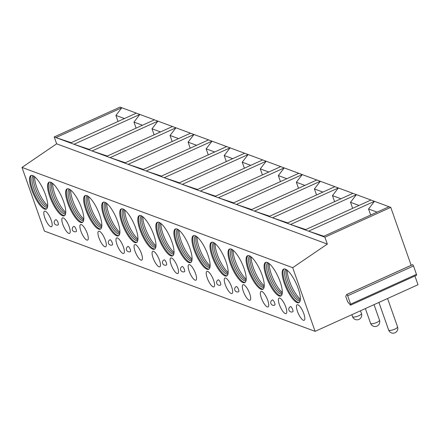 <?xml version="1.0" encoding="UTF-8"?>
<svg xmlns="http://www.w3.org/2000/svg" width="440" height="440" viewBox="0 0 440 440"><rect width="100%" height="100%" fill="white"/><g stroke="black" fill="none" stroke-linecap="round" stroke-linejoin="round"><path stroke-width="0.66" d="M414.925 276.001L418 284.73L315.111 331.348L44.424 231.094L22 167.426L56.639 143.82L54.214 136.945L120.065 107.107L121.803 107.756L115.913 115.407L118.041 121.451M56.639 143.82L327.327 244.079L324.907 237.198L323.164 236.555L389.015 206.723L370.97 200.035L305.118 229.873L287.073 223.19L352.924 193.353L334.879 186.67L269.027 216.502L254.463 211.112L250.982 209.82L316.833 179.988L298.782 173.305L232.936 203.137L214.891 196.455L280.737 166.617L262.691 159.935L196.845 189.772L178.799 183.084L244.646 153.252L230.082 147.857L226.6 146.57L160.754 176.402L142.703 169.719L208.555 139.882L190.509 133.199L124.658 163.037L106.612 156.349L172.464 126.517L157.899 121.121L154.418 119.834L88.567 149.666L70.521 142.984L136.373 113.146L121.803 107.756L55.957 137.588L54.214 136.945M346.786 294.514L412.484 264.748A1.221 0.363 65.6 0 1 412.544 264.682A1.221 0.363 65.6 0 1 413.507 265.964L416.46 274.346A1.221 0.363 65.6 0 1 416.504 275.286L350.652 305.118A1.221 0.363 65.6 0 1 350.262 304.882L347.655 301.796L345.747 296.379L346.632 294.586A1.221 0.363 65.6 0 1 346.698 294.514A1.221 0.363 65.6 0 1 347.661 295.796L350.609 304.178A1.221 0.363 65.6 0 1 350.652 305.118M389.015 206.723L390.753 207.367L411.158 265.309M370.97 200.035L356.406 194.645L350.51 202.296L352.638 208.34M352.924 193.353L356.406 194.645L290.554 224.477L305.789 229.57M334.879 186.67L320.309 181.274L314.418 188.931L316.547 194.975M316.833 179.988L320.309 181.274L254.463 211.112L269.693 216.205M298.782 173.305L284.218 167.91L278.328 175.56L280.456 181.61M280.737 166.617L284.218 167.91L218.372 197.742L233.602 202.835M262.691 159.935L248.127 154.539L242.231 162.195L244.36 168.239M244.646 153.252L248.127 154.539L182.281 184.377L197.511 189.47M226.6 146.57L212.036 141.174L206.14 148.825L208.269 154.875M208.555 139.882L212.036 141.174L146.185 171.006L161.42 176.099M190.509 133.199L175.945 127.804L170.049 135.46L172.178 141.504M172.464 126.517L175.945 127.804L110.094 157.641L125.329 162.734M154.418 119.834L139.854 114.439L133.958 122.095L136.087 128.139M136.373 113.146L139.854 114.439L74.003 144.271L89.232 149.364M124.421 118.558L115.913 115.407M324.907 237.198L390.753 207.367M305.118 229.873L308.6 231.16L374.451 201.328L368.555 208.984L370.684 215.028M269.027 216.502L272.509 217.795L338.36 187.957L332.464 195.613L334.593 201.657M232.936 203.137L236.418 204.424L302.264 174.592L296.373 182.248L298.502 188.293M196.845 189.772L200.327 191.059L266.173 161.222L260.277 168.878L262.411 174.922M160.754 176.402L164.236 177.689L230.082 147.857L224.186 155.513L226.314 161.557M124.658 163.037L128.139 164.323L193.99 134.492L188.095 142.142L190.223 148.187M88.567 149.666L92.048 150.953L157.899 121.121L152.004 128.777L154.132 134.822M323.164 236.555L308.6 231.16L323.834 236.253M70.521 142.984L55.957 137.588L71.187 142.681M106.612 156.349L92.048 150.953L107.278 156.046M142.703 169.719L128.139 164.323L143.374 169.416M178.799 183.084L164.236 177.689L179.465 182.781M214.891 196.455L200.327 191.059L215.556 196.152M250.982 209.82L236.418 204.424L251.647 209.517M287.073 223.19L272.509 217.795L287.738 222.888M142.472 125.246L133.958 122.095M160.518 131.929L152.004 128.777M178.563 138.611L170.049 135.46M196.609 145.294L188.095 142.142M214.654 151.982L206.14 148.825M232.7 158.664L224.186 155.513M250.745 165.347L242.231 162.195M268.791 172.029L260.277 168.878M286.836 178.717L278.328 175.56M304.882 185.399L296.373 182.248M322.927 192.082L314.418 188.931M340.978 198.764L332.464 195.613M359.024 205.453L350.51 202.296M315.111 331.348L292.688 267.68L327.327 244.079M22 167.426L292.688 267.68M285.351 269.121A18.453 5.473 -114.4 0 0 283.641 269.077A18.453 5.473 -114.4 0 0 285.241 285.731A18.453 5.473 -114.4 0 0 297.159 302.649A18.453 5.473 -114.4 0 0 298.87 302.693A18.453 5.473 -114.4 0 0 297.275 286.039A18.453 5.473 -114.4 0 0 285.351 269.121M303.364 320.27A8.514 2.525 -114.4 0 0 304.156 320.293A8.514 2.525 -114.4 0 0 303.418 312.604A8.514 2.525 -114.4 0 0 297.913 304.799A8.514 2.525 -114.4 0 0 297.127 304.777A8.514 2.525 -114.4 0 0 297.864 312.461A8.514 2.525 -114.4 0 0 303.364 320.27M267.305 262.438A18.453 5.473 -114.4 0 0 265.595 262.394A18.453 5.473 -114.4 0 0 267.19 279.048A18.453 5.473 -114.4 0 0 279.114 295.966A18.453 5.473 -114.4 0 0 280.825 296.01A18.453 5.473 -114.4 0 0 279.224 279.356A18.453 5.473 -114.4 0 0 267.305 262.438M285.318 313.588A8.514 2.525 -114.4 0 0 286.11 313.605A8.514 2.525 -114.4 0 0 285.373 305.921A8.514 2.525 -114.4 0 0 279.868 298.111A8.514 2.525 -114.4 0 0 279.081 298.095A8.514 2.525 -114.4 0 0 279.818 305.778A8.514 2.525 -114.4 0 0 285.318 313.588M249.26 255.756A18.453 5.473 -114.4 0 0 247.549 255.712A18.453 5.473 -114.4 0 0 249.145 272.36A18.453 5.473 -114.4 0 0 261.069 289.278A18.453 5.473 -114.4 0 0 262.779 289.322A18.453 5.473 -114.4 0 0 261.179 272.673A18.453 5.473 -114.4 0 0 249.26 255.756M267.273 306.9A8.514 2.525 -114.4 0 0 268.065 306.922A8.514 2.525 -114.4 0 0 267.322 299.239A8.514 2.525 -114.4 0 0 261.822 291.429A8.514 2.525 -114.4 0 0 261.036 291.407A8.514 2.525 -114.4 0 0 261.773 299.096A8.514 2.525 -114.4 0 0 267.273 306.9M231.215 249.073A18.453 5.473 -114.4 0 0 229.504 249.029A18.453 5.473 -114.4 0 0 231.099 265.678A18.453 5.473 -114.4 0 0 243.018 282.596A18.453 5.473 -114.4 0 0 244.734 282.639A18.453 5.473 -114.4 0 0 243.133 265.991A18.453 5.473 -114.4 0 0 231.215 249.073M249.227 300.218A8.514 2.525 -114.4 0 0 250.014 300.24A8.514 2.525 -114.4 0 0 249.277 292.556A8.514 2.525 -114.4 0 0 243.777 284.746A8.514 2.525 -114.4 0 0 242.985 284.724A8.514 2.525 -114.4 0 0 243.727 292.413A8.514 2.525 -114.4 0 0 249.227 300.218M213.169 242.385A18.453 5.473 -114.4 0 0 211.459 242.341A18.453 5.473 -114.4 0 0 213.054 258.995A18.453 5.473 -114.4 0 0 224.972 275.913A18.453 5.473 -114.4 0 0 226.688 275.957A18.453 5.473 -114.4 0 0 225.088 259.303A18.453 5.473 -114.4 0 0 213.169 242.385M231.181 293.535A8.514 2.525 -114.4 0 0 231.968 293.557A8.514 2.525 -114.4 0 0 231.231 285.868A8.514 2.525 -114.4 0 0 225.731 278.064A8.514 2.525 -114.4 0 0 224.939 278.041A8.514 2.525 -114.4 0 0 225.676 285.725A8.514 2.525 -114.4 0 0 231.181 293.535M195.124 235.703A18.453 5.473 -114.4 0 0 193.413 235.659A18.453 5.473 -114.4 0 0 195.008 252.313A18.453 5.473 -114.4 0 0 206.927 269.231A18.453 5.473 -114.4 0 0 208.643 269.274A18.453 5.473 -114.4 0 0 207.042 252.621A18.453 5.473 -114.4 0 0 195.124 235.703M213.136 286.853A8.514 2.525 -114.4 0 0 213.923 286.869A8.514 2.525 -114.4 0 0 213.186 279.186A8.514 2.525 -114.4 0 0 207.686 271.376A8.514 2.525 -114.4 0 0 206.894 271.359A8.514 2.525 -114.4 0 0 207.631 279.043A8.514 2.525 -114.4 0 0 213.136 286.853M177.078 229.02A18.453 5.473 -114.4 0 0 175.362 228.976A18.453 5.473 -114.4 0 0 176.963 245.625A18.453 5.473 -114.4 0 0 188.881 262.543A18.453 5.473 -114.4 0 0 190.591 262.587A18.453 5.473 -114.4 0 0 188.997 245.938A18.453 5.473 -114.4 0 0 177.078 229.02M195.09 280.165A8.514 2.525 -114.4 0 0 195.877 280.187A8.514 2.525 -114.4 0 0 195.14 272.503A8.514 2.525 -114.4 0 0 189.64 264.693A8.514 2.525 -114.4 0 0 188.848 264.671A8.514 2.525 -114.4 0 0 189.585 272.36A8.514 2.525 -114.4 0 0 195.09 280.165M159.032 222.338A18.453 5.473 -114.4 0 0 157.316 222.294A18.453 5.473 -114.4 0 0 158.917 238.942A18.453 5.473 -114.4 0 0 170.836 255.86A18.453 5.473 -114.4 0 0 172.546 255.904A18.453 5.473 -114.4 0 0 170.951 239.256A18.453 5.473 -114.4 0 0 159.032 222.338M177.04 273.482A8.514 2.525 -114.4 0 0 177.832 273.504A8.514 2.525 -114.4 0 0 177.095 265.821A8.514 2.525 -114.4 0 0 171.595 258.011A8.514 2.525 -114.4 0 0 170.803 257.989A8.514 2.525 -114.4 0 0 171.54 265.678A8.514 2.525 -114.4 0 0 177.04 273.482M140.982 215.65A18.453 5.473 -114.4 0 0 139.271 215.606A18.453 5.473 -114.4 0 0 140.871 232.26A18.453 5.473 -114.4 0 0 152.79 249.178A18.453 5.473 -114.4 0 0 154.501 249.222A18.453 5.473 -114.4 0 0 152.906 232.568A18.453 5.473 -114.4 0 0 140.982 215.65M158.994 266.8A8.514 2.525 -114.4 0 0 159.786 266.822A8.514 2.525 -114.4 0 0 159.049 259.132A8.514 2.525 -114.4 0 0 153.549 251.328A8.514 2.525 -114.4 0 0 152.757 251.306A8.514 2.525 -114.4 0 0 153.494 258.99A8.514 2.525 -114.4 0 0 158.994 266.8M122.936 208.967A18.453 5.473 -114.4 0 0 121.226 208.923A18.453 5.473 -114.4 0 0 122.826 225.577A18.453 5.473 -114.4 0 0 134.745 242.495A18.453 5.473 -114.4 0 0 136.455 242.539A18.453 5.473 -114.4 0 0 134.86 225.885A18.453 5.473 -114.4 0 0 122.936 208.967M140.948 260.117A8.514 2.525 -114.4 0 0 141.74 260.134A8.514 2.525 -114.4 0 0 141.004 252.45A8.514 2.525 -114.4 0 0 135.504 244.64A8.514 2.525 -114.4 0 0 134.712 244.624A8.514 2.525 -114.4 0 0 135.449 252.307A8.514 2.525 -114.4 0 0 140.948 260.117M104.891 202.285A18.453 5.473 -114.4 0 0 103.18 202.24A18.453 5.473 -114.4 0 0 104.781 218.895A18.453 5.473 -114.4 0 0 116.699 235.807A18.453 5.473 -114.4 0 0 118.41 235.857A18.453 5.473 -114.4 0 0 116.814 219.203A18.453 5.473 -114.4 0 0 104.891 202.285M122.903 253.435A8.514 2.525 -114.4 0 0 123.695 253.451A8.514 2.525 -114.4 0 0 122.958 245.768A8.514 2.525 -114.4 0 0 117.453 237.958A8.514 2.525 -114.4 0 0 116.666 237.941A8.514 2.525 -114.4 0 0 117.403 245.625A8.514 2.525 -114.4 0 0 122.903 253.435M86.845 195.602A18.453 5.473 -114.4 0 0 85.135 195.558A18.453 5.473 -114.4 0 0 86.73 212.207A18.453 5.473 -114.4 0 0 98.654 229.125A18.453 5.473 -114.4 0 0 100.364 229.169A18.453 5.473 -114.4 0 0 98.764 212.52A18.453 5.473 -114.4 0 0 86.845 195.602M104.858 246.747A8.514 2.525 -114.4 0 0 105.65 246.769A8.514 2.525 -114.4 0 0 104.913 239.085A8.514 2.525 -114.4 0 0 99.407 231.275A8.514 2.525 -114.4 0 0 98.621 231.253A8.514 2.525 -114.4 0 0 99.358 238.942A8.514 2.525 -114.4 0 0 104.858 246.747M68.8 188.92A18.453 5.473 -114.4 0 0 67.089 188.87A18.453 5.473 -114.4 0 0 68.684 205.524A18.453 5.473 -114.4 0 0 80.608 222.442A18.453 5.473 -114.4 0 0 82.319 222.486A18.453 5.473 -114.4 0 0 80.718 205.832A18.453 5.473 -114.4 0 0 68.8 188.92M86.812 240.064A8.514 2.525 -114.4 0 0 87.604 240.086A8.514 2.525 -114.4 0 0 86.867 232.397A8.514 2.525 -114.4 0 0 81.362 224.593A8.514 2.525 -114.4 0 0 80.575 224.571A8.514 2.525 -114.4 0 0 81.312 232.254A8.514 2.525 -114.4 0 0 86.812 240.064M50.754 182.232A18.453 5.473 -114.4 0 0 49.044 182.188A18.453 5.473 -114.4 0 0 50.639 198.841A18.453 5.473 -114.4 0 0 62.563 215.76A18.453 5.473 -114.4 0 0 64.273 215.804A18.453 5.473 -114.4 0 0 62.673 199.149A18.453 5.473 -114.4 0 0 50.754 182.232M68.767 233.382A8.514 2.525 -114.4 0 0 69.553 233.404A8.514 2.525 -114.4 0 0 68.816 225.715A8.514 2.525 -114.4 0 0 63.316 217.905A8.514 2.525 -114.4 0 0 62.524 217.888A8.514 2.525 -114.4 0 0 63.267 225.572A8.514 2.525 -114.4 0 0 68.767 233.382M32.709 175.549A18.453 5.473 -114.4 0 0 30.998 175.505A18.453 5.473 -114.4 0 0 32.593 192.159A18.453 5.473 -114.4 0 0 44.512 209.077A18.453 5.473 -114.4 0 0 46.227 209.121A18.453 5.473 -114.4 0 0 44.627 192.467A18.453 5.473 -114.4 0 0 32.709 175.549M50.721 226.699A8.514 2.525 -114.4 0 0 51.508 226.716A8.514 2.525 -114.4 0 0 50.771 219.032A8.514 2.525 -114.4 0 0 45.271 211.222A8.514 2.525 -114.4 0 0 44.479 211.206A8.514 2.525 -114.4 0 0 45.215 218.889A8.514 2.525 -114.4 0 0 50.721 226.699M292.683 309.584A2.838 0.842 -114.4 0 0 290.444 306.609A2.838 2.838 0 0 0 288.937 310.134A2.838 2.838 0 0 0 292.787 311.779A2.838 0.842 -114.4 0 0 292.683 309.584M274.637 302.902A2.838 0.842 -114.4 0 0 272.399 299.921A2.838 2.838 0 0 0 270.892 303.452A2.838 2.838 0 0 0 274.742 305.096A2.838 0.842 -114.4 0 0 274.637 302.902M238.546 289.536A2.838 0.842 -114.4 0 0 236.308 286.555A2.838 2.838 0 0 0 234.801 290.081A2.838 2.838 0 0 0 238.651 291.726A2.838 0.842 -114.4 0 0 238.546 289.536M220.501 282.849A2.838 0.842 -114.4 0 0 218.262 279.873A2.838 2.838 0 0 0 216.755 283.399A2.838 2.838 0 0 0 220.605 285.043A2.838 0.842 -114.4 0 0 220.501 282.849M184.404 269.484A2.838 0.842 -114.4 0 0 182.171 266.503A2.838 2.838 0 0 0 180.664 270.034A2.838 2.838 0 0 0 184.514 271.673A2.838 0.842 -114.4 0 0 184.404 269.484M166.359 262.801A2.838 0.842 -114.4 0 0 164.126 259.82A2.838 2.838 0 0 0 162.619 263.346A2.838 2.838 0 0 0 166.469 264.99A2.838 0.842 -114.4 0 0 166.359 262.801M130.268 249.431A2.838 0.842 -114.4 0 0 128.029 246.45A2.838 2.838 0 0 0 126.528 249.981A2.838 2.838 0 0 0 130.372 251.625A2.838 0.842 -114.4 0 0 130.268 249.431M112.222 242.748A2.838 0.842 -114.4 0 0 109.984 239.767A2.838 2.838 0 0 0 108.477 243.298A2.838 2.838 0 0 0 112.327 244.937A2.838 0.842 -114.4 0 0 112.222 242.748M76.131 229.383A2.838 0.842 -114.4 0 0 73.892 226.402A2.838 2.838 0 0 0 72.386 229.928A2.838 2.838 0 0 0 76.236 231.572A2.838 0.842 -114.4 0 0 76.131 229.383M58.086 222.695A2.838 0.842 -114.4 0 0 55.847 219.714A2.838 2.838 0 0 0 54.34 223.245A2.838 2.838 0 0 0 58.19 224.889A2.838 0.842 -114.4 0 0 58.086 222.695M284.081 268.95A18.453 5.473 -114.4 0 0 286.347 286.061A18.453 5.473 -114.4 0 0 297.979 302.275A18.453 5.473 65.6 0 0 299.255 302.451M300.141 300.817A17.27 5.121 65.6 0 1 298.634 300.735A17.27 5.121 -114.4 0 1 287.54 285.06A17.27 5.121 -114.4 0 1 285.89 269.363M286.49 269.72A17.27 5.121 -114.4 0 0 289.817 286.286A17.27 5.121 -114.4 0 0 300.102 300.069A17.27 5.121 65.6 0 0 300.267 300.13M287.265 270.292A18.453 5.473 -114.4 0 0 300.35 299.167M266.03 262.268A18.453 5.473 -114.4 0 0 268.301 279.373A18.453 5.473 -114.4 0 0 279.934 295.592A18.453 5.473 65.6 0 0 281.21 295.763M282.095 294.129A17.27 5.121 65.6 0 1 280.588 294.052A17.27 5.121 -114.4 0 1 269.495 278.377A17.27 5.121 -114.4 0 1 267.845 262.68M268.444 263.038A17.27 5.121 -114.4 0 0 271.772 279.603A17.27 5.121 -114.4 0 0 282.051 293.387A17.27 5.121 65.6 0 0 282.222 293.442M269.22 263.604A18.453 5.473 -114.4 0 0 282.304 292.485M247.984 255.58A18.453 5.473 -114.4 0 0 250.256 272.69A18.453 5.473 -114.4 0 0 261.888 288.909A18.453 5.473 65.6 0 0 263.164 289.08M264.05 287.447A17.27 5.121 65.6 0 1 262.543 287.364A17.27 5.121 -114.4 0 1 251.449 271.695A17.27 5.121 -114.4 0 1 249.799 255.992M250.399 256.35A17.27 5.121 -114.4 0 0 253.726 272.921A17.27 5.121 -114.4 0 0 264.006 286.704A17.27 5.121 65.6 0 0 264.176 286.759M251.174 256.922A18.453 5.473 -114.4 0 0 264.259 285.802M229.939 248.897A18.453 5.473 -114.4 0 0 232.21 266.007A18.453 5.473 -114.4 0 0 243.843 282.222A18.453 5.473 65.6 0 0 245.119 282.398M245.999 280.764A17.27 5.121 65.6 0 1 244.492 280.682A17.27 5.121 -114.4 0 1 233.404 265.007A17.27 5.121 -114.4 0 1 231.748 249.31M232.353 249.667A17.27 5.121 -114.4 0 0 235.681 266.239A17.27 5.121 -114.4 0 0 245.96 280.016A17.27 5.121 65.6 0 0 246.131 280.077M233.129 250.239A18.453 5.473 -114.4 0 0 246.208 279.12M211.893 242.215A18.453 5.473 -114.4 0 0 214.165 259.325A18.453 5.473 -114.4 0 0 225.797 275.539A18.453 5.473 65.6 0 0 227.073 275.715M227.953 274.082A17.27 5.121 65.6 0 1 226.446 273.999A17.27 5.121 -114.4 0 1 215.358 258.324A17.27 5.121 -114.4 0 1 213.703 242.627M214.308 242.985A17.27 5.121 -114.4 0 0 217.635 259.551A17.27 5.121 -114.4 0 0 227.915 273.334A17.27 5.121 65.6 0 0 228.085 273.394M215.078 243.556A18.453 5.473 -114.4 0 0 228.162 272.432M193.847 235.532A18.453 5.473 -114.4 0 0 196.119 252.637A18.453 5.473 -114.4 0 0 207.752 268.857A18.453 5.473 65.6 0 0 209.028 269.027M209.907 267.394A17.27 5.121 65.6 0 1 208.401 267.317A17.27 5.121 -114.4 0 1 197.313 251.642A17.27 5.121 -114.4 0 1 195.657 235.945M196.262 236.302A17.27 5.121 -114.4 0 0 199.584 252.868A17.27 5.121 -114.4 0 0 209.869 266.651A17.27 5.121 65.6 0 0 210.04 266.706M197.032 236.869A18.453 5.473 -114.4 0 0 210.117 265.749M175.802 228.844A18.453 5.473 -114.4 0 0 178.073 245.955A18.453 5.473 -114.4 0 0 189.706 262.174A18.453 5.473 65.6 0 0 190.982 262.345M191.862 260.711A17.27 5.121 65.6 0 1 190.355 260.634A17.27 5.121 -114.4 0 1 179.262 244.959A17.27 5.121 -114.4 0 1 177.612 229.262M178.216 229.614A17.27 5.121 -114.4 0 0 181.538 246.186A17.27 5.121 -114.4 0 0 191.823 259.969A17.27 5.121 65.6 0 0 191.994 260.024M178.987 230.186A18.453 5.473 -114.4 0 0 192.071 259.067M157.757 222.162A18.453 5.473 -114.4 0 0 160.028 239.272A18.453 5.473 -114.4 0 0 171.661 255.486A18.453 5.473 65.6 0 0 172.931 255.662M173.816 254.029A17.27 5.121 65.6 0 1 172.31 253.946A17.27 5.121 -114.4 0 1 161.216 238.271A17.27 5.121 -114.4 0 1 159.566 222.574M160.171 222.931A17.27 5.121 -114.4 0 0 163.493 239.503A17.27 5.121 -114.4 0 0 173.778 253.281A17.27 5.121 65.6 0 0 173.948 253.341M160.941 223.504A18.453 5.473 -114.4 0 0 174.026 252.384M139.711 215.479A18.453 5.473 -114.4 0 0 141.982 232.59A18.453 5.473 -114.4 0 0 153.615 248.804A18.453 5.473 65.6 0 0 154.886 248.98M155.771 247.346A17.27 5.121 65.6 0 1 154.264 247.264A17.27 5.121 -114.4 0 1 143.171 231.589A17.27 5.121 -114.4 0 1 141.521 215.892M142.12 216.249A17.27 5.121 -114.4 0 0 145.448 232.815A17.27 5.121 -114.4 0 0 155.732 246.598A17.27 5.121 65.6 0 0 155.898 246.659M142.896 216.821A18.453 5.473 -114.4 0 0 155.98 245.696M121.666 208.797A18.453 5.473 -114.4 0 0 123.937 225.902A18.453 5.473 -114.4 0 0 135.57 242.121A18.453 5.473 65.6 0 0 136.84 242.292M137.726 240.658A17.27 5.121 65.6 0 1 136.219 240.581A17.27 5.121 -114.4 0 1 125.125 224.906A17.27 5.121 -114.4 0 1 123.475 209.209M124.075 209.566A17.27 5.121 -114.4 0 0 127.402 226.132A17.27 5.121 -114.4 0 0 137.687 239.916A17.27 5.121 65.6 0 0 137.852 239.971M124.85 210.139A18.453 5.473 -114.4 0 0 137.935 239.014M103.62 202.109A18.453 5.473 -114.4 0 0 105.886 219.219A18.453 5.473 -114.4 0 0 117.519 235.439A18.453 5.473 65.6 0 0 118.795 235.609M119.68 233.976A17.27 5.121 65.6 0 1 118.173 233.899A17.27 5.121 -114.4 0 1 107.08 218.224A17.27 5.121 -114.4 0 1 105.43 202.527M106.029 202.879A17.27 5.121 -114.4 0 0 109.357 219.45A17.27 5.121 -114.4 0 0 119.642 233.233A17.27 5.121 65.6 0 0 119.807 233.288M106.805 203.451A18.453 5.473 -114.4 0 0 119.889 232.331M85.569 195.426A18.453 5.473 -114.4 0 0 87.841 212.537A18.453 5.473 -114.4 0 0 99.473 228.751A18.453 5.473 65.6 0 0 100.749 228.927M101.635 227.293A17.27 5.121 65.6 0 1 100.128 227.211A17.27 5.121 -114.4 0 1 89.034 211.536A17.27 5.121 -114.4 0 1 87.384 195.839M87.984 196.196A17.27 5.121 -114.4 0 0 91.311 212.768A17.27 5.121 -114.4 0 0 101.591 226.545A17.27 5.121 65.6 0 0 101.761 226.606M88.759 196.768A18.453 5.473 -114.4 0 0 101.844 225.649M67.523 188.744A18.453 5.473 -114.4 0 0 69.795 205.854A18.453 5.473 -114.4 0 0 81.428 222.068A18.453 5.473 65.6 0 0 82.704 222.244M83.589 220.611A17.27 5.121 65.6 0 1 82.082 220.528A17.27 5.121 -114.4 0 1 70.989 204.853A17.27 5.121 -114.4 0 1 69.338 189.156M69.938 189.514A17.27 5.121 -114.4 0 0 73.266 206.08A17.27 5.121 -114.4 0 0 83.545 219.863A17.27 5.121 65.6 0 0 83.716 219.923M70.713 190.086A18.453 5.473 -114.4 0 0 83.798 218.961M49.478 182.061A18.453 5.473 -114.4 0 0 51.75 199.166A18.453 5.473 -114.4 0 0 63.382 215.386A18.453 5.473 65.6 0 0 64.658 215.556M65.538 213.923A17.27 5.121 65.6 0 1 64.031 213.846A17.27 5.121 -114.4 0 1 52.943 198.171A17.27 5.121 -114.4 0 1 51.288 182.474M51.892 182.831A17.27 5.121 -114.4 0 0 55.22 199.397A17.27 5.121 -114.4 0 0 65.5 213.18A17.27 5.121 65.6 0 0 65.67 213.235M52.668 183.403A18.453 5.473 -114.4 0 0 65.752 212.278M31.433 175.379A18.453 5.473 -114.4 0 0 33.704 192.484A18.453 5.473 -114.4 0 0 45.337 208.703A18.453 5.473 65.6 0 0 46.613 208.874M47.492 207.24A17.27 5.121 65.6 0 1 45.986 207.163A17.27 5.121 -114.4 0 1 34.898 191.488A17.27 5.121 -114.4 0 1 33.242 175.791M33.847 176.143A17.27 5.121 -114.4 0 0 37.175 192.715A17.27 5.121 -114.4 0 0 47.454 206.498A17.27 5.121 65.6 0 0 47.625 206.553M34.617 176.715A18.453 5.473 -114.4 0 0 47.702 205.596M377.069 212.135L368.555 208.984M413.507 265.964L347.661 295.796M416.46 274.346L350.609 304.178M397.562 326.882A4.73 1.271 160.6 0 1 394.213 329.395A4.73 1.271 160.6 0 1 388.982 330.319A4.73 1.271 -19.4 0 1 388.636 330.027A4.73 4.73 0 0 0 396.418 331.826A4.73 4.73 0 0 0 397.562 326.882L387.574 298.518M379.517 320.199A4.73 1.271 160.6 0 1 376.167 322.713A4.73 1.271 160.6 0 1 370.937 323.637A4.73 1.271 -19.4 0 1 370.59 323.345A4.73 4.73 0 0 0 378.373 325.144A4.73 4.73 0 0 0 379.517 320.199L374.039 304.651M361.471 313.517A4.73 1.271 160.6 0 1 358.122 316.03A4.73 1.271 160.6 0 1 352.891 316.954A4.73 1.271 -19.4 0 1 352.545 316.657A4.73 4.73 0 0 0 360.327 318.461A4.73 4.73 0 0 0 361.471 313.517L360.509 310.783M346.698 294.514L412.544 264.682M378.923 302.44L388.636 330.027M365.387 308.567L370.59 323.345M351.857 314.699L352.545 316.657"/></g></svg>
